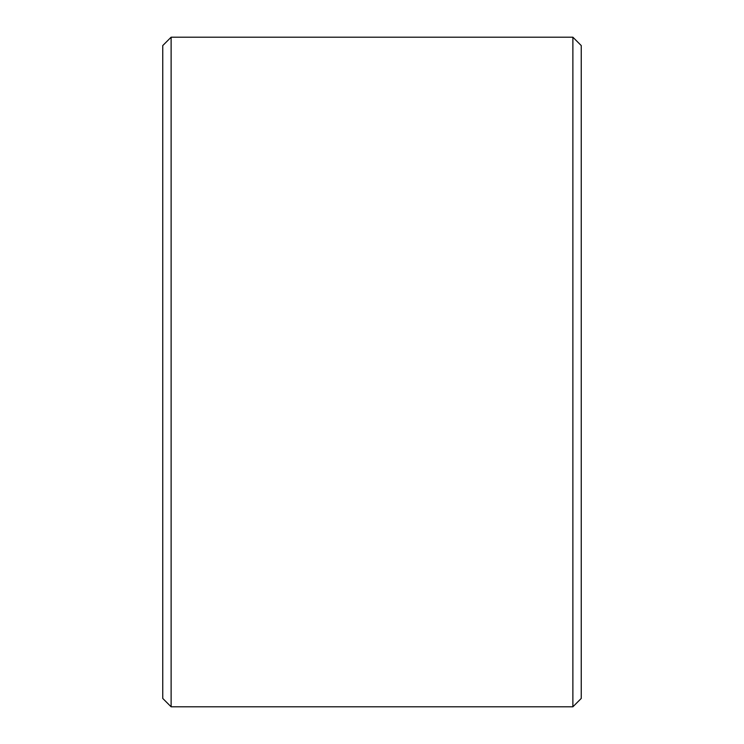<?xml version="1.0" encoding="UTF-8"?>
<svg xmlns="http://www.w3.org/2000/svg" width="744" height="744" viewBox="0 0 744 744"><rect width="100%" height="100%" fill="white"/><g stroke="black" fill="none" stroke-linecap="round" stroke-linejoin="round"><path stroke-width="1.12" d="M162.75 698.43L162.75 45.57L171.12 37.2L171.12 706.8L162.75 698.43M572.88 37.2L581.25 45.57L581.25 698.43L572.88 706.8L572.88 37.2L171.12 37.2M572.88 706.8L171.12 706.8"/></g></svg>
